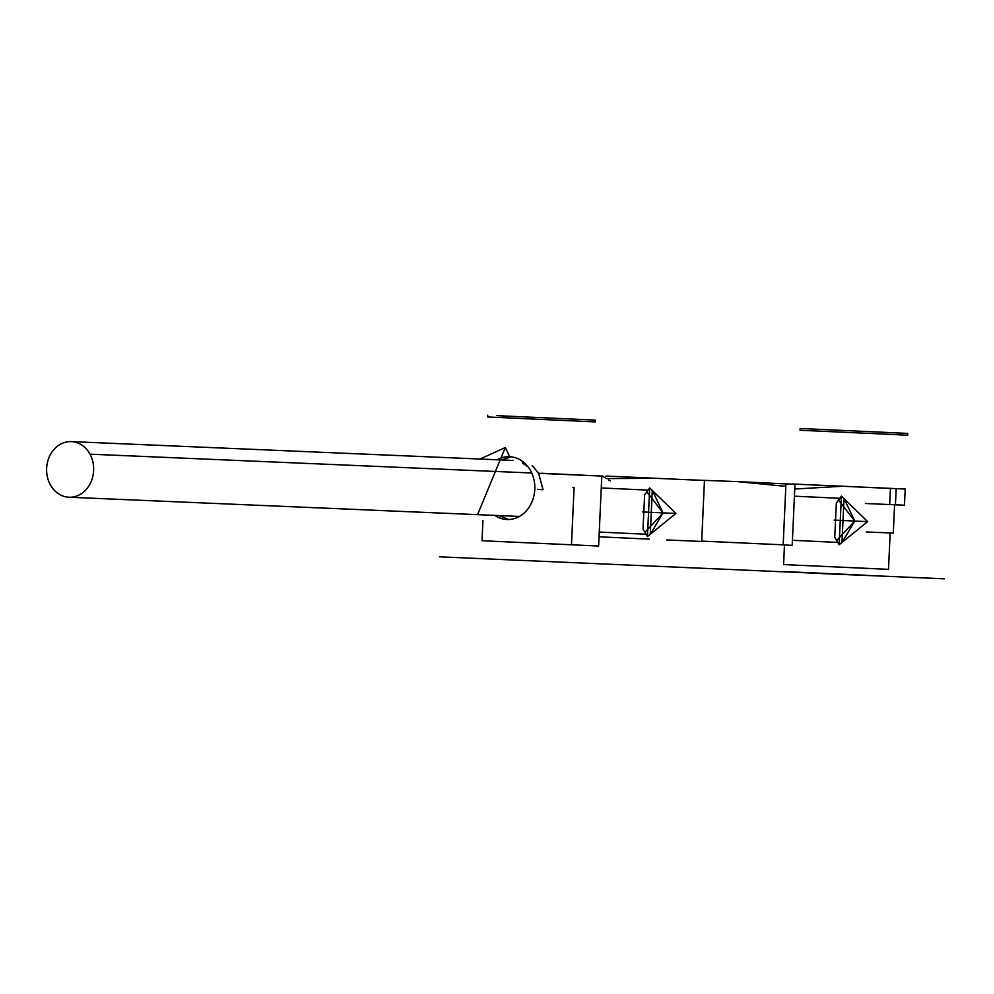 <?xml version="1.0" encoding="UTF-8"?>
<svg xmlns="http://www.w3.org/2000/svg" width="994" height="994" viewBox="0 0 994 994"><rect width="100%" height="100%" fill="white"/><g stroke="black" fill="none" stroke-linecap="round" stroke-linejoin="round"><path stroke-width="1.49" d="M511.301 456.842L501.498 459.961L511.301 456.842M569.351 474.697A27.832 23.521 -87.6 0 0 569.301 474.61L538.624 473.293M531.74 473.007L89.994 454.171A27.832 23.521 92.4 0 1 90.466 483.084A27.832 23.521 92.4 0 1 68.946 497.224A27.832 23.521 92.4 0 1 49.7 483.569A27.832 23.521 92.4 0 1 50.085 455.19A27.832 23.521 92.4 0 1 71.319 441.609A27.832 23.521 92.4 0 1 89.994 454.171L531.74 473.007M527.913 466.633L522.31 463.005M512.954 460.446L71.319 441.609M898.626 434.738L800.071 430.265L800.158 428.476L907.733 433.409L898.7 433.061L898.626 434.85L907.646 435.21L907.733 433.409M574.085 487.52L571.488 544.712L574.085 487.52L572.904 487.42M541.469 473.243L601.805 476.076L538.624 473.318L532.175 465.515M487.731 415.181L487.656 416.971L595.22 421.916L595.307 420.114L496.751 415.641M821.616 573.588L891.332 576.483M856.965 575.017L783.11 571.712M719.83 541.916L736.877 542.687M836.985 540.214L854.778 521.055L867.663 521.639L839.147 544.749L841.409 496.105L867.663 521.639L854.778 521.055L841.968 542.612L844.018 498.503L854.778 521.055L834.115 520.098L854.778 521.055L838.837 500.417M645.268 532.038L663.06 512.879L675.932 513.463L647.429 536.574L649.691 487.93L675.932 513.463L663.06 512.879L650.25 534.437L652.3 490.328L663.06 512.879L642.385 511.922L663.06 512.879L647.119 492.241M479.928 459.042L505.3 447.536L509.686 456.718A31.423 26.565 92.4 0 1 534.797 489.334A31.423 26.565 92.4 0 1 506.928 519.502A31.423 26.565 92.4 0 1 494.763 515.389A31.423 26.565 -87.6 0 0 534.797 489.334A31.423 26.565 -87.6 0 0 509.686 456.718L505.3 447.536L477.555 514.656M509.686 456.718A31.423 26.565 -87.6 0 0 497.137 459.775A31.423 26.565 92.4 0 1 509.599 456.706A31.423 26.565 92.4 0 1 509.686 456.718M508.182 519.452L499.1 515.575L508.63 519.502M543.047 489.694L537.58 489.458L543.047 489.694L538.624 473.318L543.047 489.694M841.409 496.105L836.339 503.126L834.749 537.294L839.147 544.749M649.691 487.93L644.621 494.95L643.031 529.119L647.429 536.574M482.947 520.533L482.028 540.736L598.624 546.029L601.805 476.076M439.572 556.826L944.3 578.819L439.572 556.826M865.439 575.228L783.11 571.538L865.439 575.228M865.439 503.498L889.692 504.554L890.425 488.414L791.87 483.979M896.178 488.663L895.445 504.803L904.465 505.163L905.199 489.023L896.178 488.663M895.457 504.691L889.705 504.418M797.623 484.252L905.199 489.023M866.246 531.952L893.295 533.095L866.246 531.952M784.465 544.998L783.583 564.58L888.512 569.338L890.164 532.983M794.753 489.036L841.881 486.265M889.705 504.467L894.588 504.728L889.692 504.554M785.943 483.966L783.173 544.948L792.193 545.308L794.964 484.314L785.943 483.966M783.173 544.836L701.702 541.109M687.376 479.742L737.25 481.593L785.446 486.314L737.25 481.593L794.964 484.314M610.49 480.959L608.44 479.903M666.676 539.928L701.689 541.469L704.46 480.487L605.905 476.039M599.047 536.797L649.181 539.133M602.165 475.84L606.29 478.586L654.599 478.276M519.402 516.433L68.946 497.224M837.768 542.413L792.417 540.301M839.818 498.305L794.43 496.192M646.05 534.238L599.258 532.063M648.1 490.129L601.258 487.955M894.588 504.728L893.308 533.095L894.588 504.728"/></g></svg>
